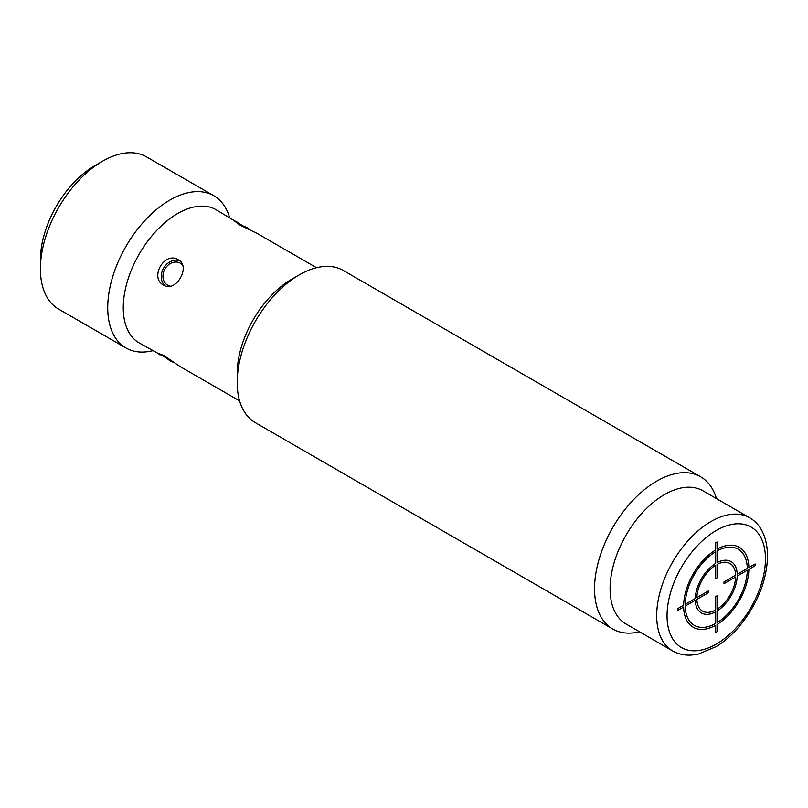 <?xml version="1.0" encoding="UTF-8"?>
<svg xmlns="http://www.w3.org/2000/svg" width="808" height="808" viewBox="0 0 808 808"><rect width="100%" height="100%" fill="white"/><g stroke="black" fill="none" stroke-linecap="round" stroke-linejoin="round"><path stroke-width="1.21" d="M213.817 195.728L146.49 156.853A87.89 50.742 120 0 0 102.545 161.206L94.778 165.691A76.901 44.4 120 0 0 40.4 259.883L40.4 268.852A87.89 50.742 -60 0 0 58.6 309.09L125.927 347.955A87.89 50.742 -60 0 1 107.727 307.727A87.89 50.742 120 0 1 146.086 219.271A87.89 50.742 120 0 1 213.817 195.728A87.89 50.742 120 0 1 229.603 217.524M102.545 161.206A87.89 50.742 120 0 0 40.4 268.852M152.702 350.723A87.89 50.742 -60 0 1 125.927 347.955M167.084 358.399L139.188 342.925A76.901 44.4 -60 0 1 123.26 307.727A76.901 44.4 120 0 1 156.833 230.331A76.901 44.4 120 0 1 216.089 209.727L243.44 226.149M700.637 476.791L343.289 270.478A87.89 50.742 120 0 0 299.344 274.831L291.577 279.315A76.901 44.4 120 0 0 237.198 373.508L237.198 382.477A87.89 50.742 -60 0 0 255.399 422.705L612.757 629.018A87.89 50.742 -60 0 1 594.547 588.79A87.89 50.742 120 0 1 632.916 500.334A87.89 50.742 120 0 1 700.637 476.791A87.89 50.742 120 0 1 716.423 498.587M163.64 285.163C149.066 277.78 164.61 250.854 178.295 259.792C191.334 266.286 175.791 293.203 163.64 285.163M316.524 267.711L257.53 233.643L239.138 224.654L234.249 220.746L236.815 221.685M159.903 354.884L157.812 353.136L163.64 355.419L180.618 366.852L239.623 400.909M299.344 274.831A87.89 50.742 120 0 0 237.198 382.477M639.522 631.785A87.89 50.742 -60 0 1 612.757 629.018M672.62 650.905L626.018 623.988A76.901 44.4 -60 0 1 610.09 588.79A76.901 44.4 120 0 1 643.653 511.393A76.901 44.4 120 0 1 702.92 490.789L749.531 517.706A76.901 44.4 120 0 0 690.264 538.3A76.901 44.4 120 0 0 656.692 615.696A76.901 44.4 -60 0 0 672.62 650.905C678.306 654.126 684.629 655.51 691.618 655.056L698.425 654.056L716.201 646.592C724.524 641.491 732.3 634.674 739.522 626.15C757.47 604.03 766.832 580.609 767.6 555.894C767.095 537.108 761.065 524.382 749.531 517.706M179.689 260.772A14.645 11.958 -60 0 0 163.569 268.206A14.645 11.958 -60 0 0 165.196 285.881M182.618 265.196A12.686 10.363 -60 0 0 180.265 263.196A12.686 10.363 -60 0 0 170.266 263.61A14.645 14.645 0 0 0 162.943 276.296A12.686 10.363 -60 0 0 167.579 285.163A12.686 10.363 -60 0 0 170.488 286.204M755.106 565.762L755.106 563.964L748.875 567.559A46.147 26.644 120 0 0 717.029 549.177L717.029 541.986L715.474 542.885L715.474 550.076A46.147 26.644 120 0 0 683.639 605.222L677.407 608.828L677.407 610.616L683.639 607.02A46.147 26.644 120 0 0 715.474 625.402L715.474 632.603L717.029 631.705L717.029 624.503A46.147 26.644 120 0 0 748.875 569.357L755.106 565.762M747.319 568.458L737.219 574.296A29.664 17.13 120 0 0 717.029 562.641L717.029 550.975A43.945 25.371 120 0 1 747.319 568.458M735.664 575.195L724.008 581.922L724.008 583.709L735.664 576.983A27.462 15.857 120 0 1 717.029 609.252L717.029 595.799L715.474 596.688L715.474 610.151A27.462 15.857 120 0 1 696.85 599.395L708.505 592.668L708.505 590.87L696.85 597.597A27.462 15.857 120 0 1 715.474 565.337L715.474 578.791L717.029 577.892L717.029 564.438A27.462 15.857 120 0 1 735.664 575.195M715.474 551.874L715.474 563.54A29.664 17.13 120 0 0 695.294 598.496L685.194 604.334A43.945 25.371 120 0 1 715.474 551.874M685.194 606.121L695.294 600.293A29.664 17.13 120 0 0 715.474 611.939L715.474 623.614A43.945 25.371 120 0 1 685.194 606.121M717.029 622.715L717.029 611.05A29.664 17.13 120 0 0 737.219 576.084L747.319 570.256A43.945 25.371 120 0 1 717.029 622.715M765.459 558.884A69.579 40.168 -60 0 1 716.252 644.107A69.579 40.168 -60 0 1 667.055 615.696A69.579 40.168 120 0 1 716.252 530.482A69.579 40.168 120 0 1 765.459 558.884M165.6 356.601A14.645 14.645 0 0 0 173.993 362.378M250.349 230.139A14.645 14.645 0 0 0 241.148 225.765"/></g></svg>
